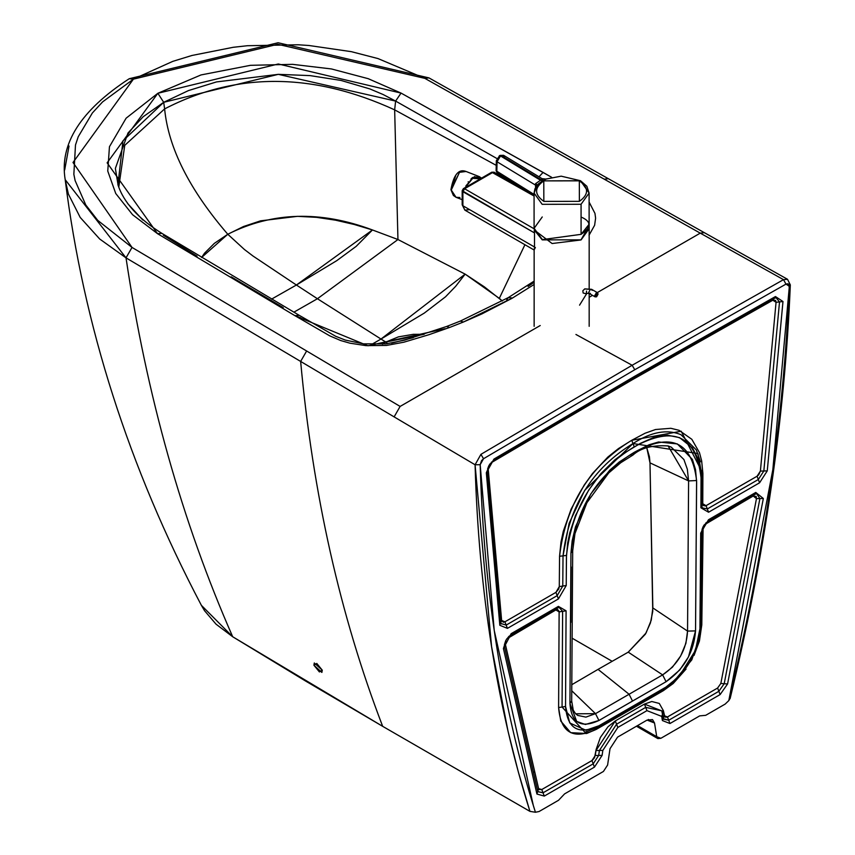 <?xml version="1.0" encoding="UTF-8"?>
<svg xmlns="http://www.w3.org/2000/svg" width="855" height="855" viewBox="0 0 855 855"><rect width="100%" height="100%" fill="white"/><g stroke="black" fill="none" stroke-linecap="round" stroke-linejoin="round"><path stroke-width="1.28" d="M117.958 184.819L122.96 140.84L163.7 102.301L157.865 93.281L201.011 74.941L250.451 65.322L292.613 64.349L331.419 68.945L368.216 78.681L401.048 93.088L278.324 63.986L157.865 93.281L107.132 162.824L157.534 233.682L132.589 214.723L115.724 193.476L107.762 171.075L109.451 146.729L126.113 118.193L157.865 93.281L163.7 102.301L278.313 74.342L395.609 101.082L383.168 94.542L369.862 88.92L341.038 80.445L310.13 75.614L278.313 74.342L216.465 81.93L188.463 90.577L163.7 102.301L164.62 108.906C235.991 71.948 312.674 72.258 394.657 109.857L395.609 101.082L496.894 158.506L395.609 101.082L394.657 109.857L496.231 165.346L394.657 109.857L397.949 239.528L465.141 274.134L455.64 286.34L445.53 296.803L424.294 313.09L380.999 339.05L465.141 274.134L397.949 239.528L317.429 298.737L380.999 339.05L317.429 298.737L293.863 312.182L317.429 298.737L296.407 285.014L317.429 298.737L397.949 239.528L372.459 229.963L296.407 285.014L271.601 299.1L296.407 285.014L252.952 255.987L244.412 249.489L227.793 234.259C272.136 211.858 320.358 210.426 372.459 229.963L354.237 224.48L335.545 220.173L316.553 217.341L297.487 216.336L260.583 220.836L243.525 226.511L227.793 234.259L244.412 249.489L252.952 255.987L296.407 285.014L336.795 260.636L356.172 246.358L372.459 229.963L397.949 239.528L394.657 109.857C312.674 72.258 235.991 71.948 164.62 108.906L124.745 145.35L118.781 187.181L124.745 145.35L164.62 108.906C168.424 147.99 189.479 189.778 227.793 234.259L214.37 243.344L204.537 253.187L201.598 257.483L227.793 234.259C189.479 189.778 168.424 147.99 164.62 108.906L163.7 102.301L143.223 116.697L127.983 133.017L115.361 168.414L118.14 185.375M465.141 274.134L499.32 298.352L524.927 244.712L499.32 298.352L502.323 300.981L484.39 286.874L465.141 274.134M528.091 286.478L534.14 282.246M163.316 235.2L197.067 256.169M231.192 276.828L283.24 307.608M127.705 203.608L142.806 220.002M401.048 93.088L395.609 101.082L401.048 93.088L543.096 172.421L538.981 176.793L543.096 172.421L551.635 177.295L401.048 93.088M300.8 317.836L294.954 315.687L299.186 315.303L161.916 233.383L157.534 233.682L294.954 315.687L157.534 233.682L161.916 233.383C138.328 218.677 123.654 202.432 117.904 184.648M506.748 299.859L508.298 297.604L512.487 298.021L511.718 298.47L481.803 313.956L463.453 322.004L512.487 298.021L508.298 297.604L460.257 321.106L463.453 322.004L450.104 327.273L463.453 322.004L460.257 321.106L446.631 326.471L449.58 327.465L429.082 334.658L403.859 342.203L386.471 345.441L365.908 345.634L349.919 343.176L340.718 340.547L329.752 335.855L294.954 315.687L367.96 345.783L445.156 328.705M512.487 298.021L534.14 284.448L512.487 298.021M589.17 235.104L589.106 202.047L594.962 213.387L595.604 218.196L594.62 225.26L589.02 235.296M400.119 406.424L540.221 325.531L400.119 406.424L394.123 416.887L475.081 464.767L480.179 464.693L483.524 458.729L634.773 369.734L785.991 284.106L789.272 286.243L790.319 284.897L789.272 286.243C783.811 418.832 763.665 556.947 728.823 700.598L730.181 698.204L728.823 700.598L772.856 469.523L789.208 287.814L788.973 284.619L787.968 283.764L785.991 284.106L783.501 279.66L787.508 279.275L790.319 284.897L787.508 279.275L783.501 279.66L785.991 284.106L634.773 369.734L632.134 365.256L634.773 369.734L483.524 458.729L480.927 454.347L483.524 458.729L481.536 460.674L480.179 464.693L475.081 464.767L480.927 454.347L475.081 464.767L394.123 416.887L400.119 406.424L306.635 350.999L400.119 406.424M589.17 297.273L592.494 295.349L589.17 297.273M787.508 279.275L704.36 232.678L700.245 233.137L704.349 232.678L608.354 178.706L604.25 179.165L608.354 178.706L428.954 77.891L278.078 42.75L129.212 78.735L133.401 79.152L277.757 44.289L424.85 78.361L428.954 77.891L424.85 78.361L700.245 233.137L597.282 292.592L700.245 233.137L424.85 78.361L377.985 58.568L351.373 51.674L309.061 45.507L298.203 44.77L247.437 45.721L233.159 47.303L192.022 55.457L172.806 61.357L133.594 79.034L102.579 101.905L92.351 112.999L78.233 136.747L75.486 144.997L73.851 174.302L75.112 180.565L85.799 204.997L97.737 220.366L132.023 247.426L306.635 350.999L300.639 361.43L394.123 416.887L300.639 361.43C312.877 494.211 340.215 615.846 382.666 726.333L529.94 811.374L518.322 771.937L508.041 731.292L491.561 646.572L475.081 464.767C478.768 591.639 497.054 707.181 529.94 811.374L535.433 812.25C502.291 707.855 483.877 592.002 480.179 464.693L494.222 630.392L533.392 805.784L535.433 812.25L529.94 811.374L382.666 726.333L232.688 636.751C182.222 521.945 146.665 395.651 126.016 257.857L132.023 247.426L73.006 162.493L133.401 79.152L129.212 78.735C80.616 110.423 59.273 144.068 65.194 179.668L126.016 257.857L99.693 239.005L80.178 217.394L68.389 194.064L65.172 179.529M700.245 233.137L783.501 279.66L632.134 365.256L480.927 454.347L632.134 365.256L575.939 334.465L632.134 365.256L783.501 279.66L700.245 233.137M539.067 811.523L535.433 812.25L539.067 811.523L558.518 800.291L564.589 793.889L603.416 771.467L607.606 765.043L610.01 748.702L617.556 737.138L647.075 720.092L654.524 722.999L656.726 736.689L660.862 738.303L699.689 715.881L705.717 715.314L725.168 704.082L728.823 700.598L725.168 704.082L705.717 715.314L699.689 715.881L660.862 738.303L657.858 738.592L656.726 736.689L637.531 725.606L656.726 736.689L654.524 722.999L652.515 719.589L647.075 720.092L617.556 737.138L610.01 748.702L607.606 765.043L603.416 771.467L564.589 793.889L558.518 800.291L539.067 811.523M201.374 605.319L232.688 636.751L305.577 681.029L382.666 726.333C340.215 615.846 312.877 494.211 300.639 361.43L306.635 350.999L132.023 247.426L126.016 257.857L300.639 361.43L126.016 257.857C146.665 395.651 182.222 521.945 232.688 636.751L216.059 624.193L204.537 610.705L201.385 605.34C128.87 467.578 83.469 325.691 65.194 179.668M64.681 169.963L69.041 146.023M790.319 284.897C784.869 417.293 764.798 555.162 730.127 698.524L730.181 698.204M701.047 477.753L700.031 466.712L698.043 458.761L692.529 447.999L679.586 437.642L667.477 435.195L653.765 437.439L640.427 443.339L621.938 454.475L614.692 460.001L600.905 473.627L588.668 490.129L575.479 515.576L569.772 532.815L567.656 543.139L566.438 556.904L566.224 585.536L558.422 598.917L507.421 628.361L499.833 625.294L486.324 472.783L493.966 459.082L634.72 376.264L775.464 296.557L782.977 301.516L767.266 470.881L759.582 482.786L708.571 512.231L700.897 507.785L701.047 477.753L700.897 507.785L708.571 512.231L759.582 482.786L767.266 470.881L782.977 301.516L775.464 296.557L634.72 376.264L493.966 459.082L486.324 472.783L499.833 625.294L507.421 628.361L558.422 598.917L566.224 585.536L566.491 555.429C571.984 507.261 594.567 471.052 634.239 446.834L632.989 443.553C592.205 468.422 568.885 505.861 563.028 555.857L566.491 555.429L563.028 555.857L562.761 586.06L566.224 585.536L562.761 586.06L557.171 595.646L558.422 598.917L557.171 595.646L506.171 625.091L507.421 628.361L506.171 625.091L500.859 623.509L506.171 625.091L504.92 621.82L555.921 592.376L557.171 595.646L562.761 586.06L559.288 586.594L555.921 592.376L558.753 588.967L559.288 586.594L562.761 586.06L563.028 555.857L569.12 523.313L584.713 490.31L632.989 443.553L634.239 446.834C673.9 425.245 696.173 435.558 701.047 477.753L701.976 475.637M575.661 713.807L573.267 710.206L571.685 700.982L572.69 550.823L570.937 553.078L572.69 550.823L574.977 533.531L586.925 502.697L608.675 472.997L620.762 462.715L632.967 455.042L634.207 452.338C597.324 474.664 576.238 508.244 570.937 553.078L569.932 703.419L571.685 700.982L569.932 703.419C571.354 722.999 581.015 728.684 598.938 720.476L585.376 724.484L576.698 721.438L569.932 703.419L570.937 553.078L572.155 540.862L575.479 526.862L590.848 493.859L609.807 470.132L619.319 461.946L634.207 452.338L649.073 444.76L658.553 441.992L677.342 443.916L692.368 459.381L695.532 469.63L696.622 482.049L695.543 630.894L688.478 656.907L679.693 670.031L666.077 681.713L598.938 720.476L595.497 713.658L575.661 713.807L577.777 715.432L585.932 717.11L595.497 713.658L571.749 690.744L595.497 713.658L629.088 694.249L598.051 669.369L571.781 684.716L598.051 669.369L629.088 694.249L662.636 674.894L628.233 652.151L598.051 669.369L628.233 652.151L662.636 674.894L672.436 667.167L680.633 656.042L685.902 643.355L687.548 631.097L652.846 607.926L651.243 620.196L646.059 632.989L628.233 652.151L645.386 634.175L650.441 622.9L652.75 611.432L649.992 462.865L688.596 480.916L668.086 445.936L671.261 447.144L683.914 459.53L687.335 469.235L688.596 480.916L649.992 462.865L649.447 456.816L646.829 447.935L649.992 462.865L652.846 607.926L687.548 631.097C686.554 649.736 678.25 664.335 662.636 674.894L666.077 681.713C684.021 669.219 693.843 652.28 695.543 630.894L687.548 631.097L688.596 480.916L696.59 480.531L688.596 480.916L687.548 631.097L695.543 630.894L696.59 480.531C691.866 441.479 671.068 432.085 634.207 452.338L632.967 455.042L630.787 455.127M510.35 635.329L503.424 648.571L536.929 794.049L537.763 791.356L536.929 794.049L503.424 648.571L511.119 633.694L558.401 606.387L566.085 610.812L565.54 706.497L569.761 722.988L585.942 730.266L598.992 725.745L665.949 687.089L679.041 676.519L695.446 650.42L699.935 628.906L700.694 533.093L708.496 519.744L755.777 492.437L763.333 498.508L727.573 683.979L720.124 694.57L669.967 723.522L662.401 720.562L661.727 716.405L646.957 710.644L617.812 727.466L602.839 750.401L602.112 755.371L594.439 767.127L544.293 796.08L536.929 794.049L544.293 796.08L594.439 767.127L602.112 755.371L602.839 750.401L617.812 727.466L646.957 710.644L661.727 716.405L662.401 720.562L669.967 723.522L720.124 694.57L727.573 683.979L763.333 498.508L755.777 492.437L708.496 519.744L700.694 533.093L699.935 628.906C697.755 653.594 686.426 672.992 665.949 687.089L598.992 725.745C578.546 735.279 567.399 728.855 565.54 706.497L566.085 610.812L558.401 606.387L511.119 633.694L503.424 648.571L506.256 639.658L509.088 636.227L557.663 608.012L558.401 606.387L557.118 608.172M571.172 566.929L570.841 622.408M572.69 550.823L571.354 548.6M572.081 638.161L612.169 661.31L572.081 638.161M648.4 719.461L654.524 722.999L648.4 719.461M500.731 622.889L501.639 620.495L488.173 468.519L488.729 465.922L487.607 468.989L488.173 468.519L501.639 620.495L503.285 622.269L504.92 621.82L501.639 620.495L500.731 622.889M633.437 378.049L634.72 376.264L633.983 377.878L493.271 460.674L493.966 459.082L487.243 470.656L486.324 472.783L487.371 471.137L501.019 623.99M774.128 298.374L775.464 296.557L774.128 298.374M633.983 377.878L774.662 298.213L776.051 297.7L779.514 301.911L782.977 301.516L779.514 301.911L763.836 470.987L767.266 470.881L763.836 470.987L758.332 479.505L759.582 482.786L758.332 479.505L707.32 508.96L708.571 512.231L707.32 508.96L702.179 507.849L707.32 508.96L758.332 479.505L757.07 476.235L706.07 505.69L707.32 508.96L706.07 505.69L702.757 503.766L701.966 504.461L702.757 503.766L702.895 473.531L702.03 474.397L702.895 473.531L702.757 503.766L703.259 505.54L705.578 505.925L757.07 476.235L758.332 479.505L763.836 470.987L779.514 301.911L776.041 297.7M701.827 505.775L700.897 507.785L701.944 506.32L702.094 476.16L697.947 453.535L632.989 443.553L631.738 440.282C589.768 465.911 565.711 504.578 559.555 556.284L563.028 555.857L559.555 556.284L559.288 586.594L559.555 556.263L560.987 542.091L563.274 531.361L571.183 508.971L584.168 485.106L592.504 473.51L607.894 457.019L618.443 448.597L631.738 440.282L645.033 433.25L655.55 429.509L670.833 428.291L679.073 430.311L691.834 439.31L699.497 452.712L701.656 460.866L702.895 473.51L681.189 431.219L631.738 440.282L632.989 443.553C651.04 431.893 667.05 428.943 681.008 434.714L696.28 449.89L700.459 461.786M663.298 718.136L664.196 715.699L662.401 720.562L663.298 718.136L663.576 719.141L668.717 720.252L667.466 716.982L664.196 715.699L663.523 711.542L661.727 716.405L662.625 713.978L661.77 710.815L645.707 707.363L616.562 724.196L599.408 750.476L598.682 755.435L593.188 763.857L543.032 792.809L541.781 789.539L538.607 788.663L505.22 643.687L504.439 644.574L505.733 640.619L505.22 643.687L538.607 788.663L539.131 789.55L541.781 789.539L592.376 760.298L594.546 757.658L596.159 749.429L600.37 737.448L607.958 726.803L615.301 720.925L644.456 704.092L651.777 701.506L659.28 703.441L663.362 710.633L664.88 717.046L667.028 717.195L717.612 688.029L718.863 691.3L724.206 683.711L759.903 498.572L763.333 498.508L759.903 498.572L756.472 493.495L759.903 498.572L724.206 683.711L720.84 683.444L756.472 498.625L756.194 496.424L753.212 496.007L704.103 524.959L753.212 496.007L756.472 498.625L720.84 683.444L717.612 688.029L720.84 683.444L727.573 683.979L724.206 683.711L718.863 691.3L720.124 694.57L718.863 691.3L668.717 720.252L669.967 723.522L668.717 720.252L663.427 718.713M703.109 526.669L701.795 624.887L699.433 640.983L694.025 655.454L701.795 624.887L702.051 529.437L703.109 526.669M686.052 669.059L673.206 683.508L663.373 690.658L596.416 729.315L586.605 733.505L570.723 732.66L560.752 721.043L558.604 707.555L559.117 611.325L557.631 609.519L555.836 609.957L506.726 638.92L555.836 609.957L556.039 608.952L555.836 609.957L559.149 611.87L566.085 610.812L562.622 611.336L562.066 707.021L565.54 706.497L562.066 707.021L584.873 732.222L562.066 707.021L558.604 707.555C560.698 732.831 573.31 740.088 596.416 729.315L596.651 728.246L596.416 729.315L663.373 690.658L686.052 669.059M629.088 694.249L632.508 701.057L666.077 681.713L662.636 674.894L629.088 694.249L595.497 713.658L598.938 720.476L632.508 701.057L629.088 694.249M559.138 607.445L562.622 611.336L559.138 607.445L557.663 608.012M584.82 732.233L598.244 727.37L598.992 725.745M631.182 708.197L632.465 706.412L631.727 708.026L598.244 727.37M664.666 688.874L665.949 687.089L665.201 688.713L670.854 684.941L691.77 659.91L700.491 634.164L701.741 531.639L703.622 525.729L707.748 521.358L756.515 493.495M700.865 626.897L699.935 628.906L700.982 627.442M701.624 531.083L707.726 521.368M754.495 494.222L755.777 492.437L755.029 494.062M645.707 707.363L646.957 710.644L645.707 707.363L661.77 710.815L662.625 713.978L663.523 711.542L644.456 704.092L645.707 707.363L644.456 704.092L615.301 720.925L595.978 750.54L602.839 750.401L599.408 750.476L616.562 724.196L617.812 727.466L615.301 720.925L616.562 724.196L645.707 707.363M537.88 791.687L543.032 792.809L593.188 763.857L594.439 767.127L593.188 763.857L598.682 755.435L602.112 755.371L595.251 755.51L591.938 760.587L541.781 789.539L544.293 796.08L543.032 792.809L537.838 791.58M537.763 791.356L538.607 788.663L537.763 791.356L504.429 646.498M701.004 625.571L701.795 624.887L701.004 625.571M508.607 636.665L508.543 637.264L508.607 636.665M562.622 611.336L559.149 611.87L558.604 707.555L562.066 707.021L562.622 611.336M759.903 498.572L756.472 498.625L759.903 498.572M663.576 689.654L663.373 690.658L663.576 689.654M630.103 708.966L629.9 709.971L630.103 708.966M717.612 688.029L667.466 716.982L668.717 720.252L718.863 691.3L717.612 688.029M380.999 339.05L385.851 342.053L398.387 336.881L413.232 334.326L424.187 334.284L385.851 342.053L380.999 339.05L371.647 344.415M382.484 344.212L385.851 342.053L387.7 343.71L385.851 342.053L382.484 344.212M773.048 299.111L772.802 300.18L776.051 302.317L779.514 301.911L776.051 302.317L760.394 471.094L763.836 470.987L760.394 471.094L757.07 476.235L758.716 474.803L760.394 471.094L776.051 302.317L775.613 300.447L773.305 299.945L632.155 379.834L632.358 378.818L632.155 379.834L491.475 462.598L632.155 379.834L772.802 300.18L773.048 299.111M491.529 462.053L491.475 462.598L491.529 462.053M489.733 464.212L491.475 462.598L489.733 464.212M534.685 771.68L533.744 772.161M753.415 494.992L753.212 496.007L753.415 494.992M705.984 522.715L705.92 523.303L705.984 522.715M322.271 670.17L319.407 671.945L313.913 665.222L316.788 663.448L322.271 670.17L314.287 662.988L313.913 665.222L316.895 663.501L313.913 665.222L321.875 672.425L322.271 670.17M557.171 595.646L555.921 592.376L504.92 621.82L506.171 625.091L557.171 595.646M391.547 343.154L413.296 337.65L391.547 343.154M593.188 763.857L591.938 760.587L593.188 763.857M599.408 750.476L595.978 750.54L595.251 755.51L598.682 755.435L599.408 750.476M581.24 217.106C591.542 221.498 591.5 227.238 581.079 234.345L542.38 239.603L581.079 234.345L589.106 224.277M581.015 181.816L580.513 180.726L579.327 180.843L579.38 201.342L543.844 201.385L543.791 180.875L580.513 180.726L589.106 193.059L581.069 204.27L581.079 234.345L581.069 204.27L542.155 204.313L534.076 193.08L536.94 186.016M538.661 183.622L534.941 188.784L534.076 193.08L534.086 228.253L542.38 239.603L534.086 228.349L542.252 216.956M534.076 195.239L497.247 172.892L496.103 170.786L534.076 194.438L496.808 171.823L497.247 172.892L496.103 170.786L496.798 169.824M534.076 193.08L542.155 204.313L581.069 204.27L589.106 193.059L586.84 186.251L580.513 180.726L561.19 176.173L546.067 179.058L543.31 180.458L541.151 179.796L535.551 183.686L535.551 187.534L535.54 185.129L497.044 161.766L496.808 171.823L497.044 161.766L496.338 160.729L498.775 156.86M546.773 178.802L542.69 180.811L540.456 180.202L500.517 155.963L497.044 161.766L535.54 185.129L535.551 183.686L541.151 179.796L501.201 155.557L500.517 155.963L540.456 180.202L542.69 180.811L538.511 183.761M538.062 184.231L543.31 180.458L541.151 179.796L542.668 179.593L542.23 178.834M537.378 184.947L535.551 183.686L537.378 184.947M536.577 185.93L535.54 185.129M496.103 170.786L496.338 160.729L497.044 161.766L500.517 155.963L499.267 155.813L503.595 155.321L501.201 155.557L541.151 179.796M546.067 179.058L542.091 178.684L503.595 155.321L504.493 157.459M496.338 160.729L499.662 155.706M579.327 180.843L543.791 180.875C534.225 187.726 534.247 194.555 543.844 201.385L579.38 201.342C588.945 194.502 588.924 187.662 579.327 180.843M469.641 209.657L464.864 210.138L462.181 204.783L462.886 205.756L462.181 204.783L462.181 190.718L462.886 191.702L464.575 188.763L463.378 188.645L464.575 188.763L462.886 191.702L534.493 232.923L534.236 229.963L534.493 232.923L462.181 190.718L463.378 188.645L491.743 172.218L494.137 172.218L492.94 172.336L534.076 196.019L491.743 172.218L494.137 172.218L533.167 194.684M534.097 228.787L464.575 188.763L492.94 172.336L464.575 188.763L534.097 228.787M473.446 183.622L491.251 173.319L491.743 172.218M462.886 205.756L462.886 191.702L462.886 205.756L534.493 246.988L534.493 232.923L534.493 246.988L462.886 205.756L464.864 210.138L462.886 205.756M462.181 204.783L462.876 203.8M535.39 247.512L534.493 249.222M534.268 249.585L534.493 246.988M480.681 178.631L479.078 177.712L472.708 178.342L465.067 187.673M465.943 185.802L472.708 178.342L480.35 178.823M589.17 288.327L589.17 228.627L581.144 239.849L542.23 239.87L534.236 229.963L552.095 243.525L580.94 239.956L588.871 226.286M598.008 294.302L596.32 296.749L595.475 295.766L596.737 293.575L598.008 294.302L596.737 293.575L595.475 295.766L596.737 296.503L598.008 294.302M598.008 293.81L597.517 292.72L596.32 292.838L594.631 295.777L595.123 296.867L596.32 296.749L595.123 296.867L594.631 295.777L596.32 292.838L597.517 292.72L598.008 293.81M586.541 291.074L586.359 293.831L583.163 293.03L582.821 290.796L584.767 288.883L591.596 289.311L590.399 289.428L588.71 292.367L589.202 293.457L588.71 292.367L590.399 289.428L591.596 289.311L592.088 290.411M583.356 290.283L584.681 288.926L590.399 289.428L584.681 288.926L583.356 290.283M590.399 293.34L589.202 293.457L595.123 296.867L596.619 296.781L597.517 292.72L591.596 289.311M582.821 290.796L583.163 293.03L586.359 293.831L586.893 293.308L579.562 305.149M470.913 179.593L471.297 178.46L470.913 179.593M473.093 178.129L472.323 177.733L473.093 178.129M468.219 181.709L468.284 182.243L468.219 181.709M472.152 177.84L471.778 178.941L472.152 177.84M475.53 177.242L474.856 176.558L475.53 177.242M455.704 175.596L451.269 190.045L456.025 197.291L451.269 190.045L459.488 172.325L466.071 171.481L459.488 172.325L451.28 189.233M465.312 187.523L472.74 177.487L479.324 176.643L481.547 178.118M475.22 177.306L474.386 176.707M459.926 197.526L456.025 197.291L462.181 199.685M446.631 326.471L404.618 340.151L386.214 343.881L363.535 343.838L345.302 340.076L335.759 336.325L299.186 315.303M508.298 297.604L534.14 281.092M636.451 726.226L657.88 738.602M632.967 455.042C640.716 447.988 652.418 444.953 668.086 445.936M493.271 460.674L489.167 465.12L487.371 471.169M702.179 507.849L701.944 506.32M631.727 708.026L665.201 688.713M663.405 718.51L661.77 710.815M589.106 193.059L589.116 224.63M499.961 155.418L503.595 155.321M462.181 190.718L463.378 188.645M464.864 210.138L534.14 250.023L534.14 326.311M589.17 326.311L589.17 293.436M589.202 293.457L586.893 293.308M479.324 176.643L466.071 171.481C458.675 168.627 453.631 174.698 450.927 189.714L453.396 195.474L456.025 197.291"/></g></svg>
